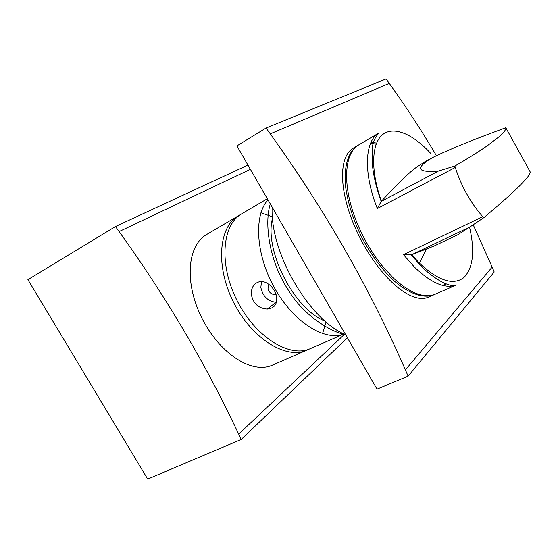<?xml version="1.0" encoding="UTF-8"?>
<svg xmlns="http://www.w3.org/2000/svg" width="558" height="558" viewBox="0 0 558 558"><rect width="100%" height="100%" fill="white"/><g stroke="black" fill="none" stroke-linecap="round" stroke-linejoin="round"><path stroke-width="0.84" d="M240.086 214.872L238.378 215.8C218.757 226.674 215.228 266.257 233.593 302.359C251.735 338.58 285.877 359.526 306.419 350.333L308.588 349.315M322.566 333.635L326.039 321.91M272.444 216.811L260.942 212.758M273.211 364.806L272.297 365.204C251.714 374.404 219.768 353.619 202.094 318.458C184.252 283.401 186.888 245.478 207.018 234.276L238.378 215.8M238.684 434.11L344.544 334.242L238.684 434.11C205.986 364.472 166.131 296.954 119.112 231.563L250.396 169.339L119.112 231.563M238.705 434.096L241.209 439.46L147.696 479.085L27.9 279.656L115.485 226.527L119.133 231.549M247.94 165.077L115.485 226.527M347.404 337.764L241.209 439.46M379.015 132.95C370.498 142.681 372.73 148.707 372.158 161.046C372.8 172.98 375.813 186.435 381.184 201.41L377.334 208.566C362.979 172.52 364.82 140.497 379.015 132.95L359.024 144.724C344.384 152.55 341.914 184.412 355.851 219.901C362.407 236.648 371 251.735 381.616 265.155L392.839 277.542C409.621 293.006 423.696 298.579 435.073 294.261L435.861 293.913M444.593 285.842L445.737 283.764M377.334 208.566L455.272 167.456C461.285 186.163 470.45 202.582 482.768 216.699L403.483 254.678L411.288 254.887L469.787 227.05L483.8 217.676C515.794 190.843 531.223 175.533 530.1 171.752L505.785 127.712L489.059 133.99C464.954 143.057 446.107 150.932 432.52 157.607C414.796 168.258 416.763 172.736 438.421 171.041L454.937 165.984C468.922 157.886 479.95 150.967 488.02 145.226L499.194 136.661C503.944 132.539 506.141 129.554 505.785 127.712M469.787 227.05L457.602 234.855M411.288 254.887L434.117 245.994L458.02 234.66M437.5 244.39L434.117 245.994M482.768 216.699L483.8 217.676M455.272 167.456L454.937 165.984M381.184 201.41L381.4 201.18C415.773 164.722 415.94 168.077 424.805 161.806L432.52 157.607M376.566 143.12L371.077 142.157M267.331 198.746L241.642 213.874C222.077 224.714 218.645 264.359 237.066 300.581C255.271 336.92 289.414 357.985 309.899 348.813L310.806 348.415M251.274 294.185C251.267 287.251 254.106 283.073 259.784 281.664C266.919 280.29 275.568 288.863 276.677 297.191C277.291 304.417 274.118 308.372 267.17 309.062C258.319 308.351 253.025 303.392 251.274 294.185M276.44 302.324L276.084 302.324C267.826 301.278 262.748 296.312 260.844 287.426L261.5 281.56M275.987 294.317L274.682 294.582C271.069 294.261 268.837 292.148 267.979 288.235L269.019 284.461M272.158 207.123C269.793 252.307 309.041 319.867 345.688 334.779M358.355 145.143L357.587 145.575C348.311 151.574 343.637 166.319 345.597 186.686C347.794 202.77 353.123 219.545 361.577 237.011C370.693 254.155 381.135 268.419 392.902 279.809C408.296 293.585 423.097 298.718 433.538 294.931L434.696 294.408M443.596 285.633L444.754 283.352M376.134 144.215L370.658 143.085M429.437 296.71L428.677 297.044C411.455 304.898 380.556 278.358 360.001 237.841C339.306 197.399 336.662 157.063 353.87 147.765L357.587 145.575M389.289 83.421L386.059 78.915L266.047 128.04L236.899 145.903L377.006 389.149L408.121 376.148L494.2 272.004L492.163 267.073L405.38 369.898C369.842 288.423 324.798 209.752 270.246 133.871L389.289 83.421C406.098 106.787 421.792 130.851 436.37 155.626M492.135 267.087L473.191 224.755M389.31 83.4L270.246 133.871M492.163 267.073L405.38 369.898M266.047 128.04L270.274 133.857M405.408 369.884L408.121 376.148M403.483 254.678L414.727 267.38C431.474 283.269 445.361 289.128 456.388 284.964L435.073 294.261M381.065 201.529L438.421 171.041M431.118 153.855C413.638 134.527 394.29 125.773 382.914 134.387C371.579 142.953 370.212 169.869 381.4 201.18M411.727 254.734L419.323 263.048L426.361 249.335M419.323 263.048C438.337 280.793 453.166 285.654 463.803 277.626C473.142 268.063 475.067 251.246 469.571 227.19M267.979 199.862C253.499 215.507 255.752 255.215 275.066 288.918C294.24 322.712 325.202 341.601 343.944 333.949M272.548 218.094C263.815 249.956 294.073 309.362 325.063 321.073M272.297 365.204L306.419 350.333M499.194 136.661L488.02 145.226M411.246 254.901L418.925 263.704C425.182 270.616 432.687 276.629 441.441 281.734C450.78 286.289 453.138 285.829 456.388 284.964M309.899 348.813L343.972 333.963M270.316 203.928C264.248 222.809 268.775 260.384 288.319 290.097C306.077 319.894 338.113 334.381 343.798 333.879M267.17 309.062L276.084 302.324M428.677 297.044L433.538 294.931"/></g></svg>

